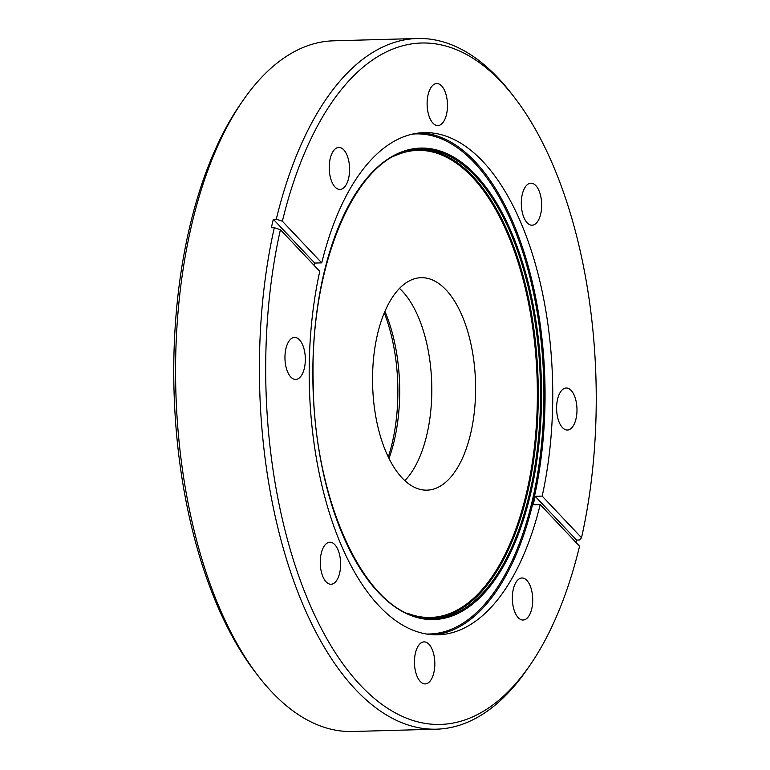 <?xml version="1.0" encoding="UTF-8"?>
<svg xmlns="http://www.w3.org/2000/svg" width="770" height="770" viewBox="0 0 770 770"><rect width="100%" height="100%" fill="white"/><g stroke="black" fill="none" stroke-linecap="round" stroke-linejoin="round"><path stroke-width="1.16" d="M531.964 183.279A21.021 10.183 88.4 0 0 530.915 183.193A21.021 10.183 88.4 0 0 521.3 203.395A21.021 10.183 88.4 0 0 531.021 225.138A21.021 10.183 88.4 0 0 532.08 225.225A21.021 10.183 88.4 0 0 541.685 205.013A21.021 10.183 88.4 0 0 531.964 183.279M437.784 83.622A21.021 10.183 88.4 0 0 436.725 83.545A21.021 10.183 88.4 0 0 427.109 103.748A21.021 10.183 88.4 0 0 436.831 125.491A21.021 10.183 88.4 0 0 437.889 125.568A21.021 10.183 88.4 0 0 447.495 105.365A21.021 10.183 88.4 0 0 437.784 83.622M339.878 147.513A21.021 10.183 88.4 0 0 338.819 147.426A21.021 10.183 88.4 0 0 329.214 167.629A21.021 10.183 88.4 0 0 338.925 189.372A21.021 10.183 88.4 0 0 339.984 189.449A21.021 10.183 88.4 0 0 349.599 169.246A21.021 10.183 88.4 0 0 339.878 147.513M295.613 337.501A21.021 10.183 88.4 0 0 294.554 337.414A21.021 10.183 88.4 0 0 284.948 357.627A21.021 10.183 88.4 0 0 294.669 379.36A21.021 10.183 88.4 0 0 295.728 379.446A21.021 10.183 88.4 0 0 305.334 359.244A21.021 10.183 88.4 0 0 295.613 337.501M330.917 542.311A21.021 10.183 88.4 0 0 329.858 542.234A21.021 10.183 88.4 0 0 320.253 562.437A21.021 10.183 88.4 0 0 329.974 584.17A21.021 10.183 88.4 0 0 331.023 584.257A21.021 10.183 88.4 0 0 340.638 564.054A21.021 10.183 88.4 0 0 330.917 542.311M425.107 641.968A21.021 10.183 88.4 0 0 424.049 641.882A21.021 10.183 88.4 0 0 414.443 662.085A21.021 10.183 88.4 0 0 424.155 683.827A21.021 10.183 88.4 0 0 425.213 683.914A21.021 10.183 88.4 0 0 434.829 663.702A21.021 10.183 88.4 0 0 425.107 641.968M523.013 578.087A21.021 10.183 88.4 0 0 521.954 578A21.021 10.183 88.4 0 0 512.339 598.203A21.021 10.183 88.4 0 0 522.06 619.946A21.021 10.183 88.4 0 0 523.119 620.023A21.021 10.183 88.4 0 0 532.725 599.82A21.021 10.183 88.4 0 0 523.013 578.087M567.269 388.09A21.021 10.183 88.4 0 0 566.21 388.003A21.021 10.183 88.4 0 0 556.604 408.216A21.021 10.183 88.4 0 0 566.325 429.949A21.021 10.183 88.4 0 0 567.375 430.035A21.021 10.183 88.4 0 0 576.99 409.823A21.021 10.183 88.4 0 0 567.269 388.09M575.999 542.455A345.47 167.321 88.4 0 0 576.538 540.078L579.512 540.001L581.533 537.729A340.831 165.078 88.4 0 0 514.456 97.463A340.831 165.078 88.4 0 0 438.669 44.381A340.831 165.078 88.4 0 0 282.378 221.231L276.295 219.19A345.47 167.321 -91.6 0 1 417.34 38.5L333.525 40.82A345.47 167.321 88.4 0 0 242.531 101.139A345.47 167.321 88.4 0 0 258.479 676.32A345.47 167.321 88.4 0 0 335.297 730.124A345.47 167.321 88.4 0 0 352.67 731.5L436.484 729.18A345.47 167.321 -91.6 0 1 419.111 727.794A345.47 167.321 -91.6 0 1 274.312 227.679L280.405 229.72L319.762 271.358A251.184 121.66 88.4 0 0 425.29 633.806A251.184 121.66 88.4 0 0 437.928 634.807A251.184 121.66 88.4 0 0 540.203 504.581L579.56 546.219A340.831 165.078 88.4 0 1 530.184 664.924L527.479 668.861A345.47 167.321 -91.6 0 1 436.484 729.18M426.474 278.114A106.27 51.474 88.4 0 0 421.132 277.691A106.27 51.474 88.4 0 0 372.545 379.831A106.27 51.474 88.4 0 0 421.671 489.72A106.27 51.474 88.4 0 0 427.023 490.144A106.27 51.474 88.4 0 0 475.61 388.003A106.27 51.474 88.4 0 0 426.474 278.114M314.141 265.409A251.184 121.66 -91.6 0 1 314.709 263.061L321.735 262.868L282.378 221.231M581.533 537.729L542.176 496.101A251.184 121.66 88.4 0 0 436.648 133.643A251.184 121.66 88.4 0 0 424.01 132.642A251.184 121.66 88.4 0 0 321.735 262.868M417.34 38.5A345.47 167.321 -91.6 0 1 434.723 39.876A345.47 167.321 -91.6 0 1 511.54 93.68L514.456 97.463M280.405 229.72A340.831 165.078 88.4 0 0 327.539 639.928A340.831 165.078 88.4 0 0 530.184 664.924M314.709 263.061L273.321 219.277A345.47 167.321 88.4 0 0 271.338 227.756L274.312 227.679M273.321 219.277L276.295 219.19M576.538 540.078L535.15 496.294L542.176 496.101M535.15 496.294A251.184 121.66 -91.6 0 1 533.177 504.774L540.203 504.581M404.837 480.653A106.27 51.474 88.4 0 0 431.729 383.701A106.27 51.474 88.4 0 0 399.514 288.404M384.913 311.388A116.703 56.528 -91.6 0 1 388.994 458.506M388.282 457.062A121.342 58.77 88.4 0 0 384.288 312.87M258.479 676.32L255.563 672.537A340.831 165.078 -91.6 0 1 239.826 105.076L242.531 101.139M420.15 132.873A251.184 121.66 -91.6 0 1 428.928 133.855A251.184 121.66 -91.6 0 1 545.035 389.61A251.184 121.66 -91.6 0 1 434.068 634.788M426.426 634.008A250.144 121.15 88.4 0 0 543.918 396.791A250.144 121.15 88.4 0 0 428.274 134.904A250.144 121.15 88.4 0 0 412.566 134.076M421.354 617.607A234.792 113.719 88.4 0 0 422.037 617.732A234.792 113.719 88.4 0 0 540.415 404.327A234.792 113.719 88.4 0 0 431.97 150.083A234.792 113.719 88.4 0 0 409.091 150.573C354.21 160.651 309.973 266.266 313.159 381.66C313.765 500.327 364.393 609.85 421.363 617.607L422.037 617.732M432.509 149.043A235.812 114.21 -91.6 0 1 541.416 405.107A235.812 114.21 -91.6 0 1 421.854 618.618A235.812 114.21 -91.6 0 1 312.947 362.555A235.812 114.21 -91.6 0 1 432.509 149.043M407.272 613.151A233.618 113.151 88.4 0 0 418.793 616.52A233.618 113.151 88.4 0 0 537.248 404.991A233.618 113.151 88.4 0 0 429.352 151.315A233.618 113.151 88.4 0 0 394.606 155.963M408.09 150.814A234.378 113.517 -91.6 0 1 429.93 150.545A234.378 113.517 -91.6 0 1 538.211 403.307A234.378 113.517 -91.6 0 1 421.036 617.55"/></g></svg>
